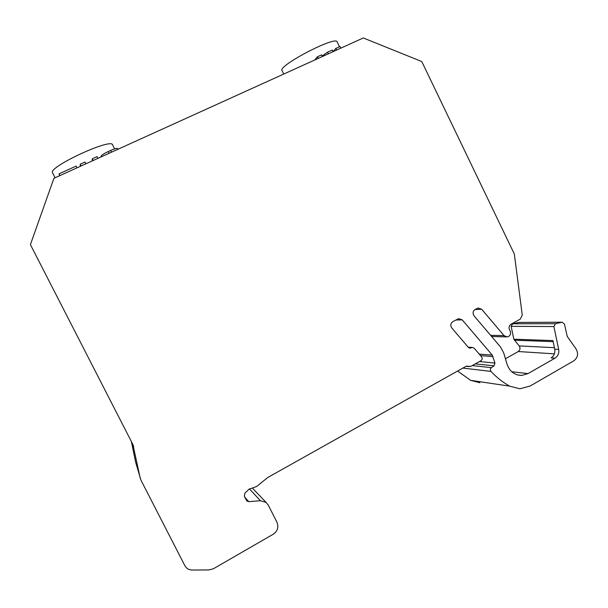 <?xml version="1.0" encoding="UTF-8"?>
<svg xmlns="http://www.w3.org/2000/svg" width="608" height="608" viewBox="0 0 608 608"><rect width="100%" height="100%" fill="white"/><g stroke="black" fill="none" stroke-linecap="round" stroke-linejoin="round"><path stroke-width="0.91" d="M479.416 361.555L494.958 363.052L492.237 355.087L462.255 319.907L458.668 318.638L452.846 321.647C450.566 323.38 450.216 325.5 451.805 328.001L468.35 347.358L470.296 348.141L469.513 348.088M479.887 382.736L470.562 380.327L509.702 386.156L519.893 388.801L530.176 385.996L573.8 360.833C577.858 357.686 578.618 353.742 576.088 348.992L567.241 336.422L564.452 324.064L562.005 322.202L555.514 323.714L553.888 326.542L558.661 349.387C559.238 353.225 558.015 356.151 554.998 358.158L528.048 373.593L521.702 375.432C514.543 375.227 509.664 371.496 507.042 364.215L503.728 352.974L500.475 346.925L474.042 315.818C472.477 313.333 472.819 311.235 475.068 309.518L478.086 308.013L481.703 309.267L475.038 309.533M505.438 358.781L518.259 351.53L554.405 353.841M519.141 322.43L512.65 323.798L511.146 326.359L513.828 339.211L519.148 345.914C520.532 348.11 520.235 349.988 518.259 351.53M470.562 380.327L457.611 371.032M131.366 441.522L135.63 462.11L140.919 480.092L184.824 565.615C186.428 568.465 188.875 569.939 192.181 570.038L209.053 569.932L213.469 568.723L273.296 534.204C277.62 531.118 278.844 527.159 276.982 522.325L268.28 505.126L266.084 502.421L260.452 500.726L248.74 501.653L246.916 501.038L244.34 496.303L244.91 493.141L249.029 489.189L256.66 486.491L267.756 477.493L466.214 366.206L470.767 366.411L480.989 360.673C482.334 359.624 482.539 358.355 481.597 356.873L474.187 348.194L472.241 347.411L470.296 348.141M490.588 335.289L504.062 335.654L481.703 309.267M140.152 477.926L132.924 444.562L30.4 244.614L53.922 178.311L363.303 37.962L421.77 61.545L514.322 253.992L522.257 315.035L520.319 319.086L511.039 324.246C509.154 325.569 508.638 327.362 509.481 329.642L510.173 331.071C511.024 333.344 510.507 335.145 508.622 336.475L507.308 336.938L504.062 335.654M509.702 386.156C502.786 382.31 496.561 377.401 491.006 371.42C490.033 370.036 490.162 368.782 491.386 367.658L472.256 365.575M494.958 363.052L494.03 365.826L491.386 367.658M339.515 46.77L337.174 41.96C336.528 35.135 277.772 65.687 282.028 70.574L282.074 70.672M55.077 177.787L52.562 172.847C47.454 167.322 111.545 137.575 112.594 144.879L114.623 148.907M97.956 158.338L97.082 156.606L92.264 158.787L93.146 160.52M92.264 158.787L92.317 160.892M81.054 165.999L80.18 164.266L80.385 166.303M80.18 164.266L85.021 162.07L85.903 163.803M59.934 175.583L59.044 173.842L59.751 175.666M59.044 173.842L76.129 166.098L77.011 167.838M101.331 156.803L101.042 156.233L101.027 156.94M101.042 156.233C101.498 155.169 103.907 153.604 108.27 151.536L110.656 150.457C114.646 148.717 116.964 148.094 117.61 148.572L117.952 149.264M328.343 53.823L327.545 52.189L322.225 56.02M322.46 56.491L321.662 54.857L317.391 56.795L314.746 59.994M318.189 58.429L317.391 56.795M333.093 51.672L332.295 50.038L327.545 52.189M336.619 50.069L335.829 48.435L340.054 46.52L340.845 48.154M335.829 48.435L333.07 51.619M513.828 339.211L552.93 340.579L554.724 349.182L558.661 349.387M554.998 358.158L551.084 357.869C554.086 355.878 555.302 352.982 554.724 349.182M493.05 356.607L480.51 355.596M479.226 354.092L492.237 355.087M133.684 446.728L133.22 445.208M249.417 488.878L260.452 500.726M244.621 496.865L248.74 501.653M108.27 151.536L109.136 153.262M111.53 152.182L110.656 150.457M468.76 347.738L471.078 347.882M471.466 347.67L468.464 347.487M466.473 366.084L468.494 366.312M462.255 319.907L455.886 319.983M511.738 371.746L528.048 373.593M475.266 363.888L494.03 365.826M491.006 371.42L462.87 368.083M518.464 322.453L561.86 322.232M512.65 323.798L555.514 323.714M511.146 326.359L553.888 326.542M514.307 340.199L553.151 341.65M519.148 345.914L554.412 347.692M282.028 70.574L283.738 74.062M252.632 488.33L266.084 502.421M246.514 500.559L246.916 501.038M466.116 366.259L469.095 366.601M468.183 347.168L472.241 347.411M506.152 336.908L491.591 336.467M517.469 374.923L521.702 375.432M518.601 322.43L562.005 322.202"/></g></svg>
